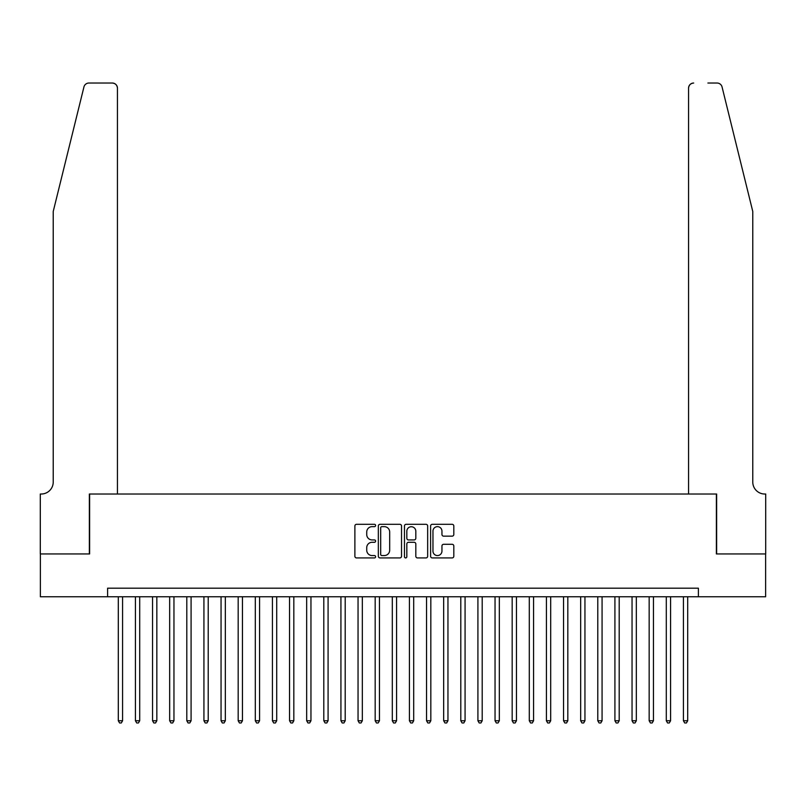 <?xml version="1.0" encoding="UTF-8"?>
<svg xmlns="http://www.w3.org/2000/svg" width="806" height="806" viewBox="0 0 806 806"><rect width="100%" height="100%" fill="white"/><g stroke="black" fill="none" stroke-linecap="round" stroke-linejoin="round"><path stroke-width="1.21" d="M375.606 525.482A1.179 1.179 0 0 0 374.427 524.303L356.564 524.303A1.683 1.683 0 0 0 354.882 525.986L354.882 556.241A1.683 1.683 0 0 0 356.564 557.923L374.427 557.923A1.179 1.179 0 0 0 375.606 556.745A1.179 1.179 0 0 0 374.427 555.566L372.11 555.566A5.38 5.38 0 0 1 366.73 550.186L366.73 547.667A5.38 5.38 0 0 1 372.11 542.287L374.427 542.287A1.179 1.179 0 0 0 375.606 541.108A1.179 1.179 0 0 0 374.427 539.929L372.11 539.929A5.38 5.38 0 0 1 366.73 534.559L366.73 532.031A5.38 5.38 0 0 1 372.11 526.65L374.427 526.65A1.179 1.179 0 0 0 375.606 525.482M452.126 536.151A1.683 1.683 0 0 0 453.808 534.469L453.808 525.986A1.683 1.683 0 0 0 452.126 524.303L432.288 524.303A1.683 1.683 0 0 0 430.606 525.986L430.606 556.241A1.683 1.683 0 0 0 432.288 557.923L452.126 557.923A1.683 1.683 0 0 0 453.808 556.241L453.808 545.984A1.683 1.683 0 0 0 452.126 544.302L443.632 544.302A1.683 1.683 0 0 0 441.95 545.984L441.95 551.072A4.493 4.493 0 0 1 437.457 555.566A4.493 4.493 0 0 1 432.963 551.072L432.963 531.154A4.493 4.493 0 0 1 437.457 526.65A4.493 4.493 0 0 1 441.95 531.154L441.95 534.469A1.683 1.683 0 0 0 443.632 536.151L452.126 536.151M107.601 596.762L40.381 596.762L40.381 553.954L89.617 553.954L89.617 494.018L716.383 494.018L716.383 553.954L765.619 553.954L765.619 596.762L698.399 596.762L698.399 588.199L107.601 588.199L107.601 596.762L698.399 596.762M401.529 525.986A1.683 1.683 0 0 0 399.847 524.303L380.009 524.303A1.683 1.683 0 0 0 378.336 525.986L378.336 556.241A1.683 1.683 0 0 0 380.009 557.923L399.847 557.923A1.683 1.683 0 0 0 401.529 556.241L401.529 525.986M406.153 524.303L425.991 524.303A1.683 1.683 0 0 1 427.664 525.986L427.664 556.241A1.683 1.683 0 0 1 425.991 557.923L417.498 557.923A1.683 1.683 0 0 1 415.815 556.241L415.815 543.969A1.683 1.683 0 0 0 414.133 542.287L408.501 542.287A1.683 1.683 0 0 0 406.829 543.969L406.829 556.745A1.179 1.179 0 0 1 405.65 557.923A1.179 1.179 0 0 1 404.471 556.745L404.471 525.986A1.683 1.683 0 0 1 406.153 524.303M381.863 526.65A1.179 1.179 0 0 0 380.684 527.829L380.684 554.387A1.179 1.179 0 0 0 381.863 555.566L384.301 555.566A5.38 5.38 0 0 0 389.681 550.186L389.681 532.031A5.38 5.38 0 0 0 384.301 526.65L381.863 526.65M415.815 531.235A4.493 4.493 0 0 0 411.322 526.741A4.493 4.493 0 0 0 406.829 531.235L406.829 538.257A1.683 1.683 0 0 0 408.501 539.929L414.133 539.929A1.683 1.683 0 0 0 415.815 538.257L415.815 531.235M118.301 596.762L118.301 720.745L122.583 720.745L122.583 596.762M122.583 720.745L121.303 722.972L119.59 722.972L118.301 720.745M83.945 86.937C85.255 84.116 85.255 84.116 83.945 86.937C85.255 84.116 85.255 84.116 83.945 86.937L53.226 211.464L53.226 482.028A11.989 11.989 0 0 1 41.237 494.018L40.3 494.018L40.3 553.954L89.365 553.954L89.365 494.018L117.444 494.018L117.444 88.166A5.138 5.138 0 0 0 112.306 83.028L88.932 83.028A5.138 5.138 0 0 0 83.945 86.937M98.1 83.028L112.306 83.028C115.409 83.35 117.122 85.063 117.444 88.166L117.444 494.018M53.226 482.028A11.989 11.989 0 0 1 41.237 494.018M743.354 173.28L722.055 86.937C720.745 84.116 720.745 84.116 722.055 86.937C720.745 84.116 720.745 84.116 722.055 86.937L752.774 211.464L752.774 482.028A11.989 11.989 0 0 0 764.763 494.018L765.7 494.018L765.7 553.954L716.635 553.954L716.635 494.018L688.556 494.018L688.556 88.166L688.556 494.018M707.9 83.028L717.068 83.028A5.138 5.138 0 0 1 722.055 86.937M693.694 83.028A5.138 5.138 0 0 0 688.556 88.166C688.878 85.063 690.591 83.35 693.694 83.028M752.774 482.028A11.989 11.989 0 0 0 764.763 494.018M135.428 596.762L135.428 720.745L139.71 720.745L139.71 596.762M139.71 720.745L138.42 722.972L136.708 722.972L135.428 720.745M152.556 596.762L152.556 720.745L156.838 720.745L156.838 596.762M156.838 720.745L155.548 722.972L153.835 722.972L152.556 720.745M169.673 596.762L169.673 720.745L173.955 720.745L173.955 596.762M173.955 720.745L172.675 722.972L170.963 722.972L169.673 720.745M186.801 596.762L186.801 720.745L191.082 720.745L191.082 596.762M191.082 720.745L189.803 722.972L188.09 722.972L186.801 720.745M203.928 596.762L203.928 720.745L208.21 720.745L208.21 596.762M208.21 720.745L206.92 722.972L205.208 722.972L203.928 720.745M221.056 596.762L221.056 720.745L225.327 720.745L225.327 596.762M225.327 720.745L224.048 722.972L222.335 722.972L221.056 720.745M238.173 596.762L238.173 720.745L242.455 720.745L242.455 596.762M242.455 720.745L241.175 722.972L239.463 722.972L238.173 720.745M255.301 596.762L255.301 720.745L259.582 720.745L259.582 596.762M259.582 720.745L258.293 722.972L256.58 722.972L255.301 720.745M272.428 596.762L272.428 720.745L276.71 720.745L276.71 596.762M276.71 720.745L275.42 722.972L273.708 722.972L272.428 720.745M289.545 596.762L289.545 720.745L293.827 720.745L293.827 596.762M293.827 720.745L292.548 722.972L290.835 722.972L289.545 720.745M306.673 596.762L306.673 720.745L310.955 720.745L310.955 596.762M310.955 720.745L309.675 722.972L307.963 722.972L306.673 720.745M323.8 596.762L323.8 720.745L328.082 720.745L328.082 596.762M328.082 720.745L326.793 722.972L325.08 722.972L323.8 720.745M340.928 596.762L340.928 720.745L345.2 720.745L345.2 596.762M345.2 720.745L343.92 722.972L342.207 722.972L340.928 720.745M358.045 596.762L358.045 720.745L362.327 720.745L362.327 596.762M362.327 720.745L361.048 722.972L359.335 722.972L358.045 720.745M375.173 596.762L375.173 720.745L379.455 720.745L379.455 596.762M379.455 720.745L378.165 722.972L376.452 722.972L375.173 720.745M392.3 596.762L392.3 720.745L396.582 720.745L396.582 596.762M396.582 720.745L395.293 722.972L393.58 722.972L392.3 720.745M409.418 596.762L409.418 720.745L413.7 720.745L413.7 596.762M413.7 720.745L412.42 722.972L410.707 722.972L409.418 720.745M426.545 596.762L426.545 720.745L430.827 720.745L430.827 596.762M430.827 720.745L429.548 722.972L427.835 722.972L426.545 720.745M443.673 596.762L443.673 720.745L447.955 720.745L447.955 596.762M447.955 720.745L446.665 722.972L444.952 722.972L443.673 720.745M460.8 596.762L460.8 720.745L465.072 720.745L465.072 596.762M465.072 720.745L463.793 722.972L462.08 722.972L460.8 720.745M477.918 596.762L477.918 720.745L482.2 720.745L482.2 596.762M482.2 720.745L480.92 722.972L479.207 722.972L477.918 720.745M495.045 596.762L495.045 720.745L499.327 720.745L499.327 596.762M499.327 720.745L498.037 722.972L496.325 722.972L495.045 720.745M512.173 596.762L512.173 720.745L516.455 720.745L516.455 596.762M516.455 720.745L515.165 722.972L513.452 722.972L512.173 720.745M529.29 596.762L529.29 720.745L533.572 720.745L533.572 596.762M533.572 720.745L532.292 722.972L530.58 722.972L529.29 720.745M546.418 596.762L546.418 720.745L550.7 720.745L550.7 596.762M550.7 720.745L549.42 722.972L547.707 722.972L546.418 720.745M563.545 596.762L563.545 720.745L567.827 720.745L567.827 596.762M567.827 720.745L566.537 722.972L564.825 722.972L563.545 720.745M580.673 596.762L580.673 720.745L584.944 720.745L584.944 596.762M584.944 720.745L583.665 722.972L581.952 722.972L580.673 720.745M597.79 596.762L597.79 720.745L602.072 720.745L602.072 596.762M602.072 720.745L600.792 722.972L599.08 722.972L597.79 720.745M614.918 596.762L614.918 720.745L619.199 720.745L619.199 596.762M619.199 720.745L617.91 722.972L616.197 722.972L614.918 720.745M632.045 596.762L632.045 720.745L636.327 720.745L636.327 596.762M636.327 720.745L635.037 722.972L633.325 722.972L632.045 720.745M649.162 596.762L649.162 720.745L653.444 720.745L653.444 596.762M653.444 720.745L652.165 722.972L650.452 722.972L649.162 720.745M666.29 596.762L666.29 720.745L670.572 720.745L670.572 596.762M670.572 720.745L669.292 722.972L667.58 722.972L666.29 720.745M683.417 596.762L683.417 720.745L687.699 720.745L687.699 596.762M687.699 720.745L686.41 722.972L684.697 722.972L683.417 720.745"/></g></svg>

